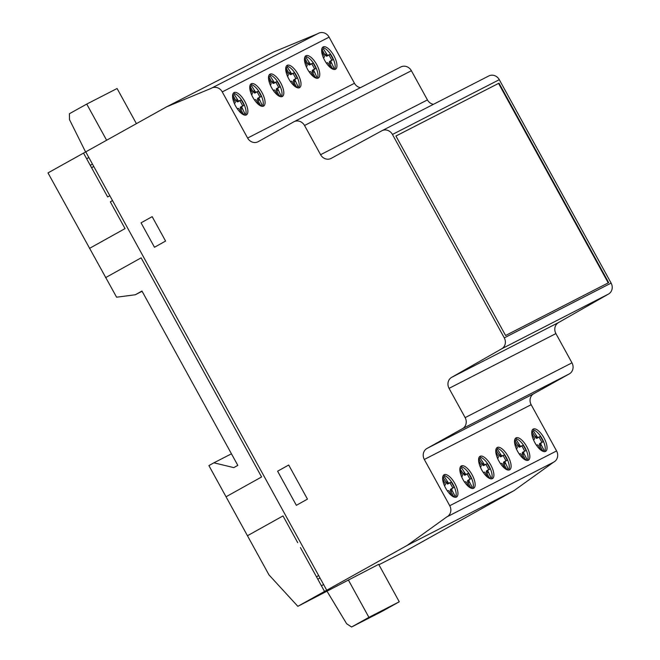 <?xml version="1.0" encoding="UTF-8"?>
<svg xmlns="http://www.w3.org/2000/svg" width="660" height="660" viewBox="0 0 660 660"><rect width="100%" height="100%" fill="white"/><g stroke="black" fill="none" stroke-linecap="round" stroke-linejoin="round"><path stroke-width="0.99" d="M544.582 451.638A12.755 5.148 60.9 0 0 542.198 438.859A12.755 5.148 60.9 0 0 532.414 429.792M543.972 437.869A12.755 5.148 -119.1 0 1 545.597 451.366A12.755 5.148 -119.1 0 1 545.531 451.399A12.755 5.148 -119.1 0 1 534.806 442.571A12.755 5.148 -119.1 0 1 533.181 429.082A12.755 5.148 -119.1 0 1 543.972 437.869M527.389 460.449A12.755 5.148 60.9 0 0 527.456 460.358A12.755 5.148 60.9 0 0 523.462 445.17A12.755 5.148 60.9 0 0 515.221 438.611M515.163 438.702A12.755 5.148 -119.1 0 1 515.988 437.893A12.755 5.148 -119.1 0 1 525.244 444.18A12.755 5.148 -119.1 0 1 529.229 459.368A12.755 5.148 -119.1 0 1 528.404 460.177A12.755 5.148 -119.1 0 1 518.405 452.735A12.755 5.148 -119.1 0 1 515.163 438.702M334.504 69.498A12.755 5.148 60.9 0 0 335.164 65.843A12.755 5.148 60.9 0 0 330.297 53.806A12.755 5.148 60.9 0 0 322.336 47.652M336.938 64.853A12.755 5.148 -119.1 0 1 335.511 69.226A12.755 5.148 -119.1 0 1 329.975 67.27A12.755 5.148 -119.1 0 1 321.667 51.307A12.755 5.148 -119.1 0 1 323.103 46.942A12.755 5.148 -119.1 0 1 331.345 51.835A12.755 5.148 -119.1 0 1 336.938 64.853M317.311 78.309A12.755 5.148 60.9 0 0 317.369 78.218A12.755 5.148 60.9 0 0 314.771 65.274A12.755 5.148 60.9 0 0 305.143 56.471M319.143 77.228A12.755 5.148 -119.1 0 1 318.318 78.037A12.755 5.148 -119.1 0 1 309.07 71.75A12.755 5.148 -119.1 0 1 305.077 56.562A12.755 5.148 -119.1 0 1 305.902 55.753A12.755 5.148 -119.1 0 1 315.909 63.187A12.755 5.148 -119.1 0 1 319.143 77.228M298.551 87.928A12.755 5.148 60.9 0 0 299.219 84.274A12.755 5.148 60.9 0 0 294.343 72.237A12.755 5.148 60.9 0 0 286.382 66.082M300.993 83.284A12.755 5.148 -119.1 0 1 299.566 87.648A12.755 5.148 -119.1 0 1 294.03 85.701A12.755 5.148 -119.1 0 1 285.722 69.737A12.755 5.148 -119.1 0 1 287.149 65.365A12.755 5.148 -119.1 0 1 295.399 70.265A12.755 5.148 -119.1 0 1 300.993 83.284M281.358 96.739A12.755 5.148 60.9 0 0 281.424 96.649A12.755 5.148 60.9 0 0 278.825 83.696A12.755 5.148 60.9 0 0 269.189 74.894M283.198 95.659A12.755 5.148 -119.1 0 1 282.373 96.467A12.755 5.148 -119.1 0 1 273.116 90.181A12.755 5.148 -119.1 0 1 269.132 74.984A12.755 5.148 -119.1 0 1 269.957 74.184A12.755 5.148 -119.1 0 1 279.955 81.617A12.755 5.148 -119.1 0 1 283.198 95.659M491.444 478.88A12.755 5.148 60.9 0 0 491.502 478.789A12.755 5.148 60.9 0 0 487.517 463.592A12.755 5.148 60.9 0 0 479.276 457.034M479.218 457.132A12.755 5.148 -119.1 0 1 480.043 456.324A12.755 5.148 -119.1 0 1 489.291 462.602A12.755 5.148 -119.1 0 1 493.284 477.799A12.755 5.148 -119.1 0 1 492.459 478.607A12.755 5.148 -119.1 0 1 482.452 471.166A12.755 5.148 -119.1 0 1 479.218 457.132M508.637 470.068A12.755 5.148 60.9 0 0 506.245 457.289A12.755 5.148 60.9 0 0 496.468 448.222M508.027 456.299A12.755 5.148 -119.1 0 1 509.652 469.788A12.755 5.148 -119.1 0 1 509.586 469.821A12.755 5.148 -119.1 0 1 498.861 461.002A12.755 5.148 -119.1 0 1 497.236 447.505A12.755 5.148 -119.1 0 1 508.027 456.299M472.692 488.491A12.755 5.148 60.9 0 0 470.299 475.72A12.755 5.148 60.9 0 0 460.523 466.653M472.073 474.73A12.755 5.148 -119.1 0 1 473.698 488.218A12.755 5.148 -119.1 0 1 473.641 488.252A12.755 5.148 -119.1 0 1 462.916 479.424A12.755 5.148 -119.1 0 1 461.29 465.935A12.755 5.148 -119.1 0 1 472.073 474.73M455.499 497.31A12.755 5.148 60.9 0 0 455.557 497.219A12.755 5.148 60.9 0 0 451.572 482.023A12.755 5.148 60.9 0 0 443.33 475.464M443.264 475.555A12.755 5.148 -119.1 0 1 444.097 474.746A12.755 5.148 -119.1 0 1 453.346 481.033A12.755 5.148 -119.1 0 1 457.331 496.229A12.755 5.148 -119.1 0 1 456.505 497.029A12.755 5.148 -119.1 0 1 446.507 489.596A12.755 5.148 -119.1 0 1 443.264 475.555M262.606 106.351A12.755 5.148 60.9 0 0 263.266 102.704A12.755 5.148 60.9 0 0 258.398 90.668A12.755 5.148 60.9 0 0 250.437 84.513M265.048 101.714A12.755 5.148 -119.1 0 1 263.62 106.079A12.755 5.148 -119.1 0 1 258.085 104.131A12.755 5.148 -119.1 0 1 249.777 88.159A12.755 5.148 -119.1 0 1 251.204 83.795A12.755 5.148 -119.1 0 1 259.454 88.696A12.755 5.148 -119.1 0 1 265.048 101.714M245.413 115.17A12.755 5.148 60.9 0 0 245.471 115.071A12.755 5.148 60.9 0 0 242.872 102.127A12.755 5.148 60.9 0 0 233.244 93.324M247.252 114.081A12.755 5.148 -119.1 0 1 246.427 114.889A12.755 5.148 -119.1 0 1 237.171 108.611A12.755 5.148 -119.1 0 1 233.186 93.415A12.755 5.148 -119.1 0 1 234.011 92.606A12.755 5.148 -119.1 0 1 244.01 100.048A12.755 5.148 -119.1 0 1 247.252 114.081M378.914 564.762L404.671 551.554L514.066 490.611L553.542 462.214A8.407 7.689 -117.1 0 0 553.682 462.14A8.407 7.689 -117.1 0 0 556.586 450.945L531.16 404.695A8.349 7.639 62.9 0 1 533.841 393.665L569.275 373.923A8.407 7.689 -117.1 0 0 571.981 362.843L555.902 333.589A8.382 7.664 62.9 0 1 558.509 322.567L608.528 294.038A8.308 7.598 -117.1 0 0 611.127 283.099L499.298 79.687A8.382 7.664 -117.1 0 0 488.779 75.958A8.382 7.664 -117.1 0 0 488.672 76.016M297.833 606.326L268.983 574.893L208.898 465.597L213.881 462.817L233.797 467.618L237.814 465.382L141.966 291.043L135.283 294.764L116.597 297.206L47.99 172.904L166.617 106.821L211.076 88.399A8.448 7.73 62.9 0 1 211.612 88.093A8.448 7.73 62.9 0 1 222.255 91.913L247.615 138.055A8.291 7.582 -117.1 0 0 258.035 141.751A8.291 7.582 -117.1 0 0 258.225 141.652L293.783 121.836A8.398 7.689 62.9 0 1 293.98 121.737A8.398 7.689 62.9 0 1 304.54 125.491L320.595 154.696A8.324 7.615 -117.1 0 0 331.064 158.425A8.324 7.615 -117.1 0 0 331.204 158.35L381.826 130.787A8.382 7.664 62.9 0 1 381.934 130.73A8.382 7.664 62.9 0 1 392.452 134.458L504.281 337.87A8.308 7.598 62.9 0 1 501.683 348.81L451.663 377.338A8.382 7.664 -117.1 0 0 449.056 388.361L465.143 417.615A8.407 7.689 62.9 0 1 462.437 428.695L427.004 448.437A8.349 7.639 -117.1 0 0 424.314 459.467L449.74 505.717A8.407 7.689 62.9 0 1 446.845 516.912A8.407 7.689 62.9 0 1 446.704 516.978L407.22 545.383L297.833 606.326L378.683 564.333L399.267 601.788L381.942 611.44L351.582 627L346.657 623.766L327.079 591.335M608.677 282.653L505.593 335.503L395.926 136.018L499.01 83.168L608.677 282.653M135.283 294.764L142.098 291.274M237.229 108.686L238.417 108.413L239.126 108.95L241.956 113.809M232.567 96.723L235.216 101.838L235.282 102.704L234.366 103.513M243.26 114.609L244.876 113.784L241.601 106.78L244.117 105.154L241.263 99.974L238.466 101.071L234.292 94.528L232.592 95.403M234.292 94.528L232.584 95.469M237.064 99.578L235.736 100.32L232.963 95.271M242.104 108.735L240.768 109.477L240.265 107.522L242.121 106.177M243.515 114.477L240.768 109.477M241.667 107.646L240.331 108.388M241.601 106.78L240.265 107.522M241.882 106.334L240.553 107.077M241.263 99.974L237.674 101.838L235.736 100.32M242.756 105.856L239.926 100.716M239.266 100.996L237.938 101.739M239.011 101.096L237.674 101.838M238.466 101.071L237.13 101.813M237.757 100.534L236.42 101.277M254.422 99.874L255.61 99.594L256.319 100.138L259.149 104.989M251.955 94.487L252.409 93.027L249.761 87.912M260.452 105.798L262.07 104.965L258.794 97.969L261.31 96.343L258.456 91.162L255.659 92.26L251.485 85.718L249.785 86.592M251.485 85.718L249.777 86.65M254.257 90.766L252.928 91.509L250.157 86.46M259.298 99.924L257.961 100.666L257.466 98.711L259.314 97.366M260.708 105.666L257.961 100.666M258.86 98.835L257.524 99.578M258.794 97.969L257.466 98.711M259.075 97.515L257.747 98.257M258.456 91.162L254.867 93.027L252.928 91.509M259.949 97.037L257.128 91.905M256.459 92.177L255.131 92.92M256.204 92.284L254.867 93.027M255.659 92.26L254.323 93.002M254.95 91.724L253.613 92.466M470.035 479.177L467.206 474.045L464.409 475.142L459.863 468.79M470.794 487.806L467.61 481.717L467.824 480.397L471.388 478.483L468.542 473.303L465.737 474.4L461.571 467.858L459.863 468.732M464.5 482.014L465.696 481.742L466.406 482.279L469.235 487.138M462.041 476.635L462.495 475.167L459.847 470.052M461.571 467.858L460.234 468.6M464.343 472.906L463.015 473.649M452.842 487.996L450.013 482.856L447.216 483.953L443.041 477.411L442.67 477.609M453.602 496.617L450.417 490.529L450.632 489.217L454.195 487.294L451.349 482.113L448.544 483.211L444.378 476.668L442.67 477.543M447.307 490.826L448.503 490.553L449.212 491.089L452.042 495.949M442.654 478.863L445.302 483.978L445.368 484.844L444.444 485.653M444.378 476.668L443.041 477.411M447.15 481.717L445.822 482.46M447.835 482.674L446.507 483.417M448.544 483.211L447.216 483.953M449.089 483.244L447.76 483.986M449.353 483.136L448.016 483.879M451.349 482.113L450.013 482.856M453.346 496.749L454.963 495.924L451.745 489.786L452.207 488.317M451.968 488.474L450.632 489.217M451.688 488.92L450.351 489.662M451.745 489.786L450.417 490.529M452.183 490.875L450.854 491.617M465.036 473.863L463.699 474.606M465.737 474.4L464.409 475.142M466.282 474.424L464.954 475.167M466.546 474.326L465.209 475.068M468.542 473.303L467.206 474.045M470.539 487.938L472.156 487.113L468.938 480.975L469.4 479.507M469.161 479.655L467.824 480.397M468.88 480.109L467.544 480.851M468.938 480.975L467.61 481.717M469.376 482.064L468.047 482.806M506.484 469.507L508.101 468.683L504.826 461.678L507.342 460.053L504.487 454.872L501.691 455.969L497.516 449.427L495.817 450.302M500.453 463.584L501.641 463.312L502.351 463.848L505.18 468.707M497.986 458.205L498.44 456.736L495.792 451.621M505.329 463.633L503.992 464.376L503.497 462.421L505.345 461.076M506.74 469.376L503.992 464.376M504.892 462.544L503.555 463.287M504.826 461.678L503.497 462.421M505.106 461.233L503.778 461.975M504.487 454.872L500.354 456.712L496.188 450.169L495.808 450.367M505.981 460.754L503.159 455.614M502.491 455.895L501.163 456.637M502.235 455.994L500.899 456.736M501.691 455.969L500.354 456.712M500.981 455.433L499.645 456.175M500.288 454.476L498.96 455.218M489.291 478.327L490.908 477.493L487.633 470.489L490.149 468.872L487.294 463.683L484.498 464.788L480.323 458.246L478.624 459.112M483.26 472.403L484.448 472.123L485.158 472.659L487.987 477.518M480.793 467.016L481.247 465.547L478.599 460.433M488.136 472.444L486.799 473.187L486.296 471.232L488.153 469.895M489.547 478.195L486.799 473.187M487.699 471.364L486.362 472.106M487.633 470.489L486.296 471.232M487.913 470.044L486.585 470.786M487.294 463.683L483.161 465.531L478.995 458.989L478.615 459.178M488.788 469.565L485.958 464.425M485.298 464.706L483.97 465.448M485.042 464.813L483.706 465.556M484.498 464.788L483.161 465.531M483.788 464.252L482.452 464.995M483.095 463.287L481.767 464.029M480.323 458.246L478.995 458.989M497.516 449.427L496.188 450.169M273.174 90.263L274.362 89.983L275.072 90.519L277.909 95.378M270.707 84.876L271.161 83.407L268.513 78.293M279.213 96.178L280.822 95.353L277.546 88.349L280.063 86.732L277.208 81.543L274.411 82.648L270.237 76.098L268.537 76.972M270.237 76.098L268.529 77.038M273.017 81.147L271.681 81.889L268.909 76.84M278.05 90.304L276.713 91.047L276.218 89.092L278.066 87.755M279.469 96.046L276.713 91.047M277.613 89.215L276.276 89.958M277.546 88.349L276.218 89.092M277.827 87.904L276.499 88.646M277.208 81.543L273.62 83.416L271.681 81.889M278.701 87.425L275.88 82.285M275.22 82.566L273.884 83.308M274.956 82.673L273.62 83.416M274.411 82.648L273.075 83.391M273.702 82.104L272.374 82.846M290.367 81.444L291.563 81.172L292.264 81.708L295.102 86.567M287.9 76.065L288.362 74.596L285.706 69.481M296.406 87.368L298.015 86.543L294.739 79.538L297.256 77.913L294.401 72.732L291.604 73.829L287.43 67.287L285.73 68.162M287.43 67.287L285.722 68.219M290.21 72.336L288.874 73.078L286.102 68.029M295.243 81.493L293.914 82.236L293.411 80.281L295.259 78.936M296.662 87.235L293.914 82.236M294.805 80.404L293.469 81.147M294.739 79.538L293.411 80.281M295.02 79.093L293.692 79.835M294.401 72.732L290.812 74.596L288.874 73.078M295.894 78.614L293.073 73.474M292.413 73.755L291.076 74.497M292.149 73.854L290.812 74.596M291.604 73.829L290.276 74.572M290.895 73.293L289.567 74.035M85.577 151.965L69.514 119.658L69.415 113.726L86.74 104.074L117.092 88.514L136.405 123.651M86.74 104.074L106.623 140.242M348.323 579.901L368.915 617.347L399.267 601.788M368.915 617.347L351.582 627M499.01 83.168L395.934 136.034M433.447 104.321A8.324 7.615 62.9 0 1 427.441 99.916L411.386 70.719A8.398 7.689 -117.1 0 0 400.826 66.965L293.98 121.737M309.119 71.833L310.315 71.552L311.025 72.088L313.855 76.948M304.466 59.87L307.114 64.977L307.172 65.851L306.257 66.652M315.158 77.756L316.775 76.923L313.5 69.927L316.008 68.302L313.162 63.112L310.357 64.218L306.19 57.676L304.483 58.55M306.19 57.676L304.483 58.608M308.962 62.716L307.634 63.459L304.854 58.418M313.995 71.882L312.667 72.625L312.163 70.669L314.012 69.325M315.414 77.624L312.667 72.625M313.558 70.793L312.229 71.536M313.5 69.927L312.163 70.669M313.78 69.473L312.444 70.216M313.162 63.112L309.573 64.985L307.634 63.459M314.655 68.995L311.825 63.855M311.165 64.135L309.829 64.878M310.901 64.243L309.573 64.985M310.357 64.218L309.028 64.96M309.647 63.682L308.319 64.424M326.312 63.022L327.508 62.741L328.218 63.277L331.048 68.137M321.659 51.051L324.308 56.166L324.373 57.032L323.45 57.841M332.351 68.937L333.968 68.112L330.693 61.108L333.201 59.491L330.355 54.301L327.55 55.399L323.383 48.856L321.676 49.731M323.383 48.856L321.676 49.797M326.155 53.905L324.827 54.648L322.047 49.599M331.188 63.063L329.86 63.806L329.356 61.85L331.204 60.505M332.607 68.805L329.86 63.806M330.751 61.974L329.423 62.716M330.693 61.108L329.356 61.85M330.974 60.662L329.637 61.405M330.355 54.301L326.766 56.174L324.827 54.648M331.848 60.184L329.018 55.044M328.358 55.325L327.022 56.067M328.094 55.432L326.766 56.174M327.55 55.399L326.221 56.141M326.84 54.862L325.512 55.605M360.459 87.656A8.291 7.582 62.9 0 1 354.461 83.284L329.101 37.142A8.448 7.73 -117.1 0 0 318.458 33.322L211.612 88.093M317.617 33.751L273.454 52.049L166.617 106.821M407.22 545.383L514.066 490.611M213.881 462.817L231.454 453.808M541.926 442.324L539.105 437.184L536.308 438.289L532.133 431.739L531.754 431.937M542.693 450.953L539.509 444.865L539.723 443.545L543.287 441.631L540.433 436.441L537.636 437.547L533.462 430.996L531.762 431.871M536.398 445.162L537.595 444.881L538.296 445.417L541.134 450.277M531.737 433.191L534.394 438.306L534.452 439.172L533.536 439.981M533.462 430.996L532.133 431.739M536.242 436.045L534.905 436.788M524.733 451.135L521.911 446.003L519.106 447.101L514.94 440.558L514.561 440.748M525.5 459.764L522.308 453.676L522.53 452.356L526.094 450.442L523.24 445.261L520.443 446.358L516.268 439.816L514.569 440.69M519.206 453.973L520.402 453.701L521.103 454.237L523.941 459.088M514.544 442.01L517.201 447.125L517.259 447.991L516.343 448.792M516.268 439.816L514.94 440.558M519.049 444.865L517.712 445.607M519.733 445.822L518.405 446.564M520.443 446.358L519.106 447.101M520.987 446.383L519.651 447.125M521.251 446.276L519.915 447.018M523.24 445.261L521.911 446.003M525.244 459.896L526.853 459.063L523.644 452.933L524.098 451.465M523.858 451.613L522.53 452.356M523.578 452.067L522.25 452.81M523.644 452.933L522.308 453.676M524.081 454.022L522.753 454.765M536.927 437.011L535.598 437.753M537.636 437.547L536.308 438.289M538.181 437.572L536.844 438.314M538.444 437.464L537.108 438.207M540.433 436.441L539.105 437.184M542.438 451.085L544.046 450.252L540.837 444.122L541.291 442.654M541.052 442.802L539.723 443.545M540.771 443.248L539.443 443.99M540.837 444.122L539.509 444.865M541.274 445.203L539.946 445.945M608.231 282.884L498.564 83.416M316.47 576.799L318.673 575.578M320.001 578.003L317.807 579.224M321.436 585.832L323.573 584.496M296.348 505.321L307.461 499.133L288.709 465.028L277.604 471.215L296.348 505.321M247.459 535.73L283.008 515.922L297.726 542.693M105.575 277.654L141.124 257.846L261.591 476.965L226.042 496.774M300.415 547.594L324.53 591.451M141.058 222.841L154.481 247.261L165.586 241.073L152.163 216.653L141.058 222.841M112.513 200.582L110.319 201.811L125.045 228.591L89.488 248.391M83.54 153.103L107.654 196.96L109.849 195.739M88.861 157.558L86.641 158.738M85.742 151.874L326.7 590.188M90.247 165.289L92.441 164.068M93.769 166.485L91.575 167.706M504.281 337.87L611.127 283.099M392.452 134.458L499.298 79.687M320.595 154.696L427.441 99.916M304.54 125.491L411.386 70.719M247.615 138.055L354.461 83.284M222.255 91.913L329.101 37.142M501.683 348.81L608.528 294.038M451.663 377.338L558.509 322.567M449.056 388.361L555.902 333.589M465.143 417.615L571.981 362.843M462.437 428.695L569.275 373.923M427.004 448.437L533.841 393.665M424.314 459.467L531.16 404.695M449.74 505.717L556.586 450.945M381.934 130.73L488.779 75.958M446.845 516.912L553.682 462.14"/></g></svg>

